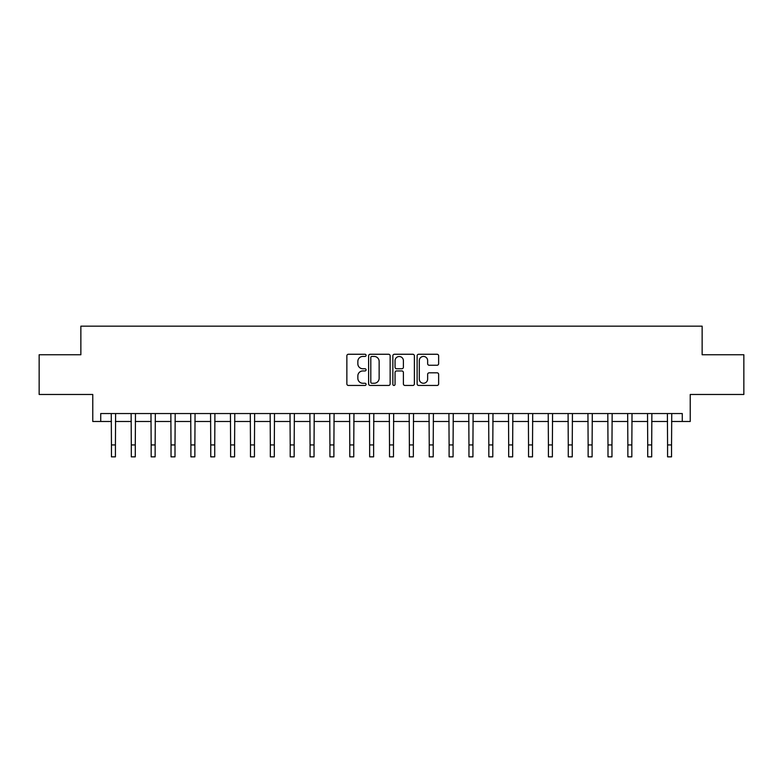<?xml version="1.0" encoding="UTF-8"?>
<svg xmlns="http://www.w3.org/2000/svg" width="783" height="783" viewBox="0 0 783 783"><rect width="100%" height="100%" fill="white"/><g stroke="black" fill="none" stroke-linecap="round" stroke-linejoin="round"><path stroke-width="1.17" d="M366.082 355.345A1.096 1.096 0 0 0 364.986 354.259L348.415 354.259A1.556 1.556 0 0 0 346.859 355.815L346.859 383.885A1.556 1.556 0 0 0 348.415 385.451L364.986 385.451A1.096 1.096 0 0 0 366.082 384.355A1.096 1.096 0 0 0 364.986 383.259L362.842 383.259A4.992 4.992 0 0 1 357.851 378.277L357.851 375.938A4.992 4.992 0 0 1 362.842 370.946L364.986 370.946A1.096 1.096 0 0 0 366.082 369.85A1.096 1.096 0 0 0 364.986 368.764L362.842 368.764A4.992 4.992 0 0 1 357.851 363.772L357.851 361.433A4.992 4.992 0 0 1 362.842 356.441L364.986 356.441A1.096 1.096 0 0 0 366.082 355.345M437.08 365.25A1.556 1.556 0 0 0 438.637 363.694L438.637 355.815A1.556 1.556 0 0 0 437.08 354.259L418.68 354.259A1.556 1.556 0 0 0 417.114 355.815L417.114 383.885A1.556 1.556 0 0 0 418.68 385.451L437.08 385.451A1.556 1.556 0 0 0 438.637 383.885L438.637 374.372A1.556 1.556 0 0 0 437.08 372.816L429.201 372.816A1.556 1.556 0 0 0 427.645 374.372L427.645 379.089A4.169 4.169 0 0 1 423.476 383.259A4.169 4.169 0 0 1 419.296 379.089L419.296 360.611A4.169 4.169 0 0 1 423.476 356.441A4.169 4.169 0 0 1 427.645 360.611L427.645 363.694A1.556 1.556 0 0 0 429.201 365.25L437.08 365.25M100.723 421.489L100.723 413.551L682.277 413.551L682.277 421.489L690.224 421.489L690.224 394.475L743.85 394.475L743.85 354.758L702.136 354.758L702.136 326.159L80.864 326.159L80.864 354.758L39.15 354.758L39.15 394.475L92.776 394.475L92.776 421.489L111.45 421.489M390.14 355.815A1.556 1.556 0 0 0 388.574 354.259L370.173 354.259A1.556 1.556 0 0 0 368.617 355.815L368.617 383.885A1.556 1.556 0 0 0 370.173 385.451L388.574 385.451A1.556 1.556 0 0 0 390.14 383.885L390.14 355.815M394.426 354.259L412.827 354.259A1.556 1.556 0 0 1 414.383 355.815L414.383 383.885A1.556 1.556 0 0 1 412.827 385.451L404.948 385.451A1.556 1.556 0 0 1 403.392 383.885L403.392 372.502A1.556 1.556 0 0 0 401.836 370.946L396.609 370.946A1.556 1.556 0 0 0 395.053 372.502L395.053 384.355A1.096 1.096 0 0 1 393.957 385.451A1.096 1.096 0 0 1 392.86 384.355L392.86 355.815A1.556 1.556 0 0 1 394.426 354.259M115.424 421.489L131.309 421.489M135.283 421.489L151.168 421.489M155.142 421.489L171.037 421.489M175.001 421.489L190.895 421.489M194.869 421.489L210.754 421.489M214.728 421.489L230.623 421.489M234.587 421.489L250.482 421.489M254.455 421.489L270.341 421.489M274.314 421.489L290.209 421.489M294.173 421.489L310.068 421.489M314.042 421.489L329.927 421.489M333.901 421.489L349.786 421.489M353.759 421.489L369.654 421.489M373.628 421.489L389.513 421.489M393.487 421.489L409.372 421.489M413.346 421.489L429.241 421.489M433.214 421.489L449.099 421.489M453.073 421.489L468.958 421.489M472.932 421.489L488.827 421.489M492.791 421.489L508.686 421.489M512.659 421.489L528.545 421.489M532.518 421.489L548.413 421.489M552.377 421.489L568.272 421.489M572.246 421.489L588.131 421.489M592.105 421.489L608 421.489M611.963 421.489L627.858 421.489M631.832 421.489L647.717 421.489M651.691 421.489L667.576 421.489M671.55 421.489L682.277 421.489M371.886 356.441A1.096 1.096 0 0 0 370.799 357.528L370.799 382.173A1.096 1.096 0 0 0 371.886 383.259L374.147 383.259A4.992 4.992 0 0 0 379.138 378.277L379.138 361.433A4.992 4.992 0 0 0 374.147 356.441L371.886 356.441M403.392 360.689A4.169 4.169 0 0 0 399.222 356.519A4.169 4.169 0 0 0 395.053 360.689L395.053 367.198A1.556 1.556 0 0 0 396.609 368.764L401.836 368.764A1.556 1.556 0 0 0 403.392 367.198L403.392 360.689M111.255 413.551L111.45 444.93L115.424 444.93L115.61 413.551M111.45 444.93L111.45 456.841L115.424 456.841L115.424 444.93M131.123 413.551L131.309 444.93L135.283 444.93L135.469 413.551M131.309 444.93L131.309 456.841L135.283 456.841L135.283 444.93M150.982 413.551L151.168 444.93L155.142 444.93L155.328 413.551M151.168 444.93L151.168 456.841L155.142 456.841L155.142 444.93M170.841 413.551L171.037 444.93L175.001 444.93L175.196 413.551M171.037 444.93L171.037 456.841L175.001 456.841L175.001 444.93M190.709 413.551L190.895 444.93L194.869 444.93L195.055 413.551M190.895 444.93L190.895 456.841L194.869 456.841L194.869 444.93M210.568 413.551L210.754 444.93L214.728 444.93L214.914 413.551M210.754 444.93L210.754 456.841L214.728 456.841L214.728 444.93M230.427 413.551L230.623 444.93L234.587 444.93L234.783 413.551M230.623 444.93L230.623 456.841L234.587 456.841L234.587 444.93M250.296 413.551L250.482 444.93L254.455 444.93L254.641 413.551M250.482 444.93L250.482 456.841L254.455 456.841L254.455 444.93M270.155 413.551L270.341 444.93L274.314 444.93L274.5 413.551M270.341 444.93L270.341 456.841L274.314 456.841L274.314 444.93M290.013 413.551L290.209 444.93L294.173 444.93L294.369 413.551M290.209 444.93L290.209 456.841L294.173 456.841L294.173 444.93M309.882 413.551L310.068 444.93L314.042 444.93L314.228 413.551M310.068 444.93L310.068 456.841L314.042 456.841L314.042 444.93M329.741 413.551L329.927 444.93L333.901 444.93L334.087 413.551M329.927 444.93L329.927 456.841L333.901 456.841L333.901 444.93M349.6 413.551L349.786 444.93L353.759 444.93L353.955 413.551M349.786 444.93L349.786 456.841L353.759 456.841L353.759 444.93M369.459 413.551L369.654 444.93L373.628 444.93L373.814 413.551M369.654 444.93L369.654 456.841L373.628 456.841L373.628 444.93M389.327 413.551L389.513 444.93L393.487 444.93L393.673 413.551M389.513 444.93L389.513 456.841L393.487 456.841L393.487 444.93M409.186 413.551L409.372 444.93L413.346 444.93L413.541 413.551M409.372 444.93L409.372 456.841L413.346 456.841L413.346 444.93M429.045 413.551L429.241 444.93L433.214 444.93L433.4 413.551M429.241 444.93L429.241 456.841L433.214 456.841L433.214 444.93M448.913 413.551L449.099 444.93L453.073 444.93L453.259 413.551M449.099 444.93L449.099 456.841L453.073 456.841L453.073 444.93M468.772 413.551L468.958 444.93L472.932 444.93L473.118 413.551M468.958 444.93L468.958 456.841L472.932 456.841L472.932 444.93M488.631 413.551L488.827 444.93L492.791 444.93L492.987 413.551M488.827 444.93L488.827 456.841L492.791 456.841L492.791 444.93M508.5 413.551L508.686 444.93L512.659 444.93L512.845 413.551M508.686 444.93L508.686 456.841L512.659 456.841L512.659 444.93M528.359 413.551L528.545 444.93L532.518 444.93L532.704 413.551M528.545 444.93L528.545 456.841L532.518 456.841L532.518 444.93M548.217 413.551L548.413 444.93L552.377 444.93L552.573 413.551M548.413 444.93L548.413 456.841L552.377 456.841L552.377 444.93M568.086 413.551L568.272 444.93L572.246 444.93L572.432 413.551M568.272 444.93L568.272 456.841L572.246 456.841L572.246 444.93M587.945 413.551L588.131 444.93L592.105 444.93L592.291 413.551M588.131 444.93L588.131 456.841L592.105 456.841L592.105 444.93M607.804 413.551L608 444.93L611.963 444.93L612.159 413.551M608 444.93L608 456.841L611.963 456.841L611.963 444.93M627.672 413.551L627.858 444.93L631.832 444.93L632.018 413.551M627.858 444.93L627.858 456.841L631.832 456.841L631.832 444.93M647.531 413.551L647.717 444.93L651.691 444.93L651.877 413.551M647.717 444.93L647.717 456.841L651.691 456.841L651.691 444.93M667.39 413.551L667.576 444.93L671.55 444.93L671.745 413.551M667.576 444.93L667.576 456.841L671.55 456.841L671.55 444.93"/></g></svg>
